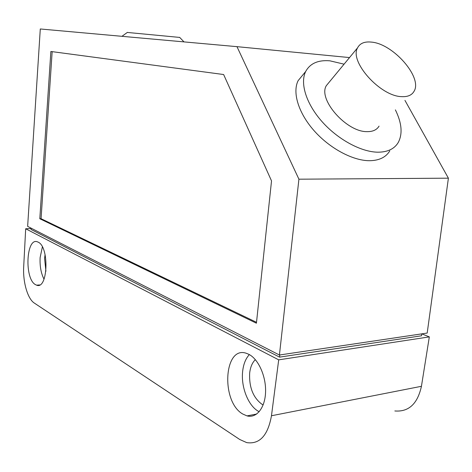 <?xml version="1.0" encoding="UTF-8"?>
<svg xmlns="http://www.w3.org/2000/svg" width="472" height="472" viewBox="0 0 472 472"><rect width="100%" height="100%" fill="white"/><g stroke="black" fill="none" stroke-linecap="round" stroke-linejoin="round"><path stroke-width="0.71" d="M404.947 100.383L448.4 178.174L427.195 333.055L279.424 355.015L298.918 179.189L236.973 46.657L349.522 57.572M379.051 126.124C376.762 129.912 372.744 131.747 366.998 131.641C346.43 132.066 317.75 99.262 326.329 85.65L329.308 82.04M395.388 109.882C401.837 123.021 402.781 133.9 398.232 142.52C394.362 148.963 387.536 152.185 377.765 152.19C360.933 151.984 337.681 139.352 321.922 121.499C306.133 103.651 299.85 83.113 305.691 71.484C310.08 63.407 318.146 59.85 329.893 60.817L344.07 64.168M389.783 150.898C385.86 157.359 379.028 160.633 369.287 160.71C352.507 160.627 329.45 148.196 313.904 130.484C298.322 112.784 292.233 92.311 298.145 80.635L303.443 74.204M401.719 96.642C380.326 96.388 349.121 61.484 357.575 47.825C359.924 43.318 364.49 41.406 371.281 42.091C393.011 43.554 422.924 77.591 414.009 91.367C411.796 95.191 407.702 96.949 401.719 96.642M279.802 354.962L279.566 357.127L421.526 335.781L421.785 333.857L429.325 336.884L278.704 359.847L25.683 228.761L31.122 228.548M31.146 228.171L31.063 229.469L279.566 357.127M279.424 355.015L27.642 226.383L40.291 28.975L236.973 46.657M448.4 178.174L298.918 179.189M39.807 218.748L256.42 323.214L271.524 180.894L223.628 74.529L50.87 51.477L39.807 218.748L41.07 218.707L256.514 322.317M278.704 359.847L271.471 415.755C267.889 435.544 259.635 444.5 246.72 442.618L239.764 439.509L34.32 303.071C27.606 298.859 22.774 281.902 23.694 266.721L25.683 228.761M41.07 218.707L52.156 51.649M127.316 32.444L179.696 37.424M271.471 415.755L421.437 386.297L429.325 336.884M421.437 386.297C417.567 403.861 408.705 412.08 394.84 410.964M45.07 254.603L44.58 258.491L45.926 271.241M44.026 279.206C41.005 273.264 39.707 266.037 40.126 257.529L42.374 246.95M38.197 242.16L37.483 241.847C26.184 237.015 24.237 278.663 35.388 284.604L36.586 285.165C47.89 290.085 49.578 246.974 38.197 242.16M249.045 354.425L246.502 353.351C223.899 345.044 220.613 401.607 242.761 414.027L246.998 415.891C256.485 418.487 265.069 407.92 265.565 392.149C266.167 376.426 258.503 359.31 249.045 354.425M259.187 411.731L258.072 411.112C247.942 405.23 240.862 386.538 242.649 371.364C243.463 364.107 245.7 358.519 249.363 354.596M255.34 359.652C252.237 362.673 250.349 367.163 249.664 373.122C249.027 387.17 253.075 397.518 261.812 404.162L263.169 404.87M326.329 85.65L357.575 47.825M127.41 32.373L121.941 36.314M179.614 37.335L183.992 41.896M246.998 415.891L256.715 414.021M298.145 80.635L305.691 71.484M36.586 285.165L39.654 284.929"/></g></svg>
